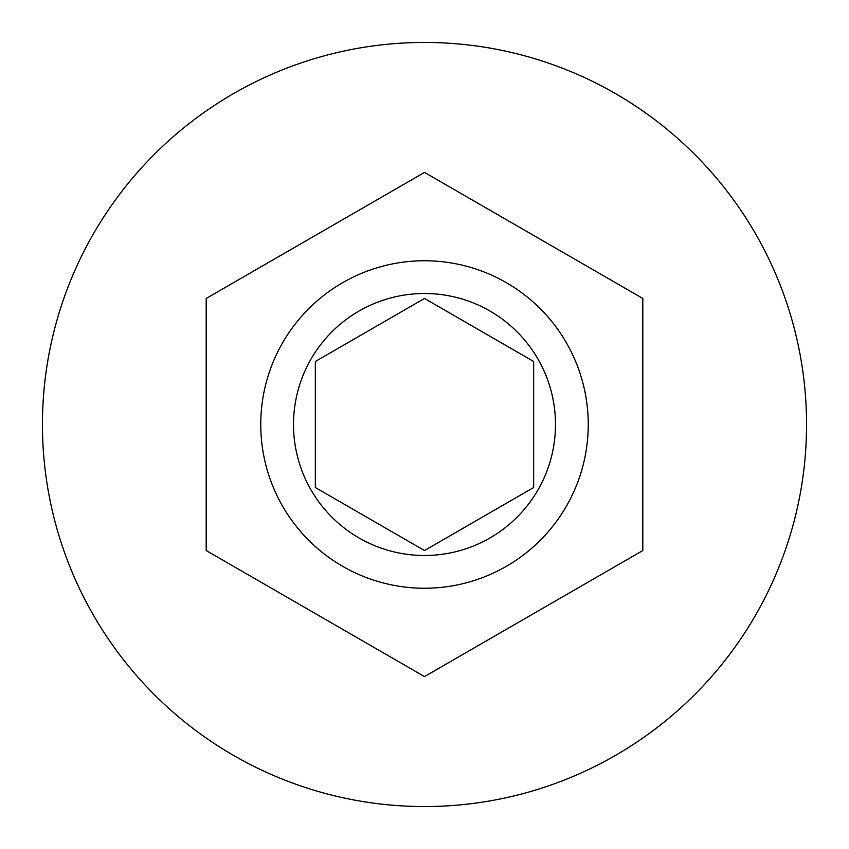 <?xml version="1.0" encoding="UTF-8"?>
<svg xmlns="http://www.w3.org/2000/svg" width="849" height="849" viewBox="0 0 849 849"><rect width="100%" height="100%" fill="white"/><g stroke="black" fill="none" stroke-linecap="round" stroke-linejoin="round"><path stroke-width="1.27" d="M260.76 424.5A163.74 163.74 0 0 1 424.5 260.76A163.74 163.74 0 0 1 588.24 424.5A163.74 163.74 0 0 1 424.5 588.24A163.74 163.74 0 0 1 260.76 424.5A163.74 163.74 0 0 0 424.5 588.24A163.74 163.74 0 0 0 588.24 424.5M806.55 424.5A382.05 382.05 0 0 0 424.5 42.45A382.05 382.05 0 0 0 42.45 424.5A382.05 382.05 0 0 0 424.5 806.55A382.05 382.05 0 0 0 806.55 424.5M642.81 298.455L424.5 172.411L206.19 298.455L206.19 550.545L424.5 676.589L642.81 550.545L642.81 298.455M533.66 361.483L424.5 298.455L315.34 361.483L315.34 487.517L424.5 550.545L533.66 487.517L533.66 361.483M555.49 424.5A130.99 130.99 0 0 0 424.5 293.51A130.99 130.99 0 0 0 293.51 424.5A130.99 130.99 0 0 0 424.5 555.49A130.99 130.99 0 0 0 555.49 424.5"/></g></svg>
